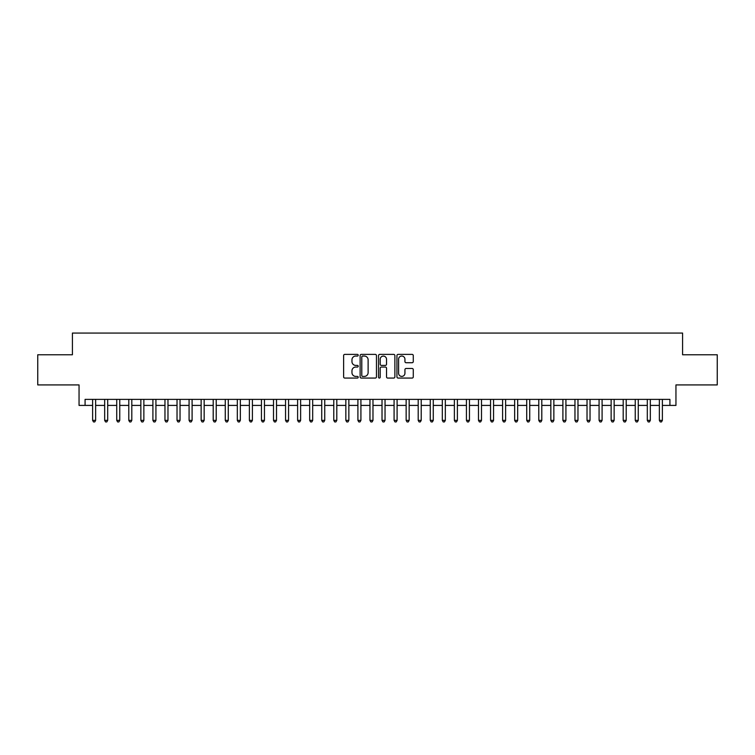 <?xml version="1.0" encoding="UTF-8"?>
<svg xmlns="http://www.w3.org/2000/svg" width="755" height="755" viewBox="0 0 755 755"><rect width="100%" height="100%" fill="white"/><g stroke="black" fill="none" stroke-linecap="round" stroke-linejoin="round"><path stroke-width="1.13" d="M358.21 355.218A0.831 0.831 0 0 0 357.379 354.388L344.799 354.388A1.18 1.18 0 0 0 343.619 355.577L343.619 376.877A1.18 1.18 0 0 0 344.799 378.066L357.379 378.066A0.831 0.831 0 0 0 358.21 377.236A0.831 0.831 0 0 0 357.379 376.405L355.747 376.405A3.784 3.784 0 0 1 351.962 372.621L351.962 370.837A3.784 3.784 0 0 1 355.747 367.053L357.379 367.053A0.831 0.831 0 0 0 358.21 366.222A0.831 0.831 0 0 0 357.379 365.401L355.747 365.401A3.784 3.784 0 0 1 351.962 361.607L351.962 359.833A3.784 3.784 0 0 1 355.747 356.049L357.379 356.049A0.831 0.831 0 0 0 358.21 355.218M412.088 362.73A1.18 1.18 0 0 0 413.278 361.551L413.278 355.577A1.18 1.18 0 0 0 412.088 354.388L398.121 354.388A1.18 1.18 0 0 0 396.941 355.577L396.941 376.877A1.18 1.18 0 0 0 398.121 378.066L412.088 378.066A1.18 1.18 0 0 0 413.278 376.877L413.278 369.657A1.18 1.18 0 0 0 412.088 368.478L406.114 368.478A1.18 1.18 0 0 0 404.935 369.657L404.935 373.234A3.162 3.162 0 0 1 401.764 376.405A3.162 3.162 0 0 1 398.602 373.234L398.602 359.21A3.162 3.162 0 0 1 401.764 356.049A3.162 3.162 0 0 1 404.935 359.21L404.935 361.551A1.18 1.18 0 0 0 406.114 362.73L412.088 362.73M85.079 405.416L85.079 399.386L669.921 399.386L669.921 405.416L675.952 405.416L675.952 384.918L717.25 384.918L717.25 354.765L682.586 354.765L682.586 333.068L72.414 333.068L72.414 354.765L37.75 354.765L37.75 384.918L79.049 384.918L79.049 405.416L92.62 405.416M376.462 355.577A1.18 1.18 0 0 0 375.282 354.388L361.315 354.388A1.18 1.18 0 0 0 360.126 355.577L360.126 376.877A1.18 1.18 0 0 0 361.315 378.066L375.282 378.066A1.18 1.18 0 0 0 376.462 376.877L376.462 355.577M379.718 354.388L393.685 354.388A1.18 1.18 0 0 1 394.874 355.577L394.874 376.877A1.18 1.18 0 0 1 393.685 378.066L387.711 378.066A1.18 1.18 0 0 1 386.522 376.877L386.522 368.242A1.18 1.18 0 0 0 385.343 367.053L381.379 367.053A1.18 1.18 0 0 0 380.19 368.242L380.19 377.236A0.831 0.831 0 0 1 379.369 378.066A0.831 0.831 0 0 1 378.538 377.236L378.538 355.577A1.18 1.18 0 0 1 379.718 354.388M95.63 405.416L104.671 405.416M107.691 405.416L116.732 405.416M119.752 405.416L128.794 405.416M131.804 405.416L140.855 405.416M143.865 405.416L152.906 405.416M155.926 405.416L164.968 405.416M167.978 405.416L177.029 405.416M180.039 405.416L189.08 405.416M192.1 405.416L201.141 405.416M204.161 405.416L213.203 405.416M216.213 405.416L225.264 405.416M228.274 405.416L237.315 405.416M240.335 405.416L249.376 405.416M252.397 405.416L261.438 405.416M264.448 405.416L273.499 405.416M276.509 405.416L285.55 405.416M288.57 405.416L297.612 405.416M300.622 405.416L309.673 405.416M312.683 405.416L321.734 405.416M324.744 405.416L333.786 405.416M336.805 405.416L345.847 405.416M348.857 405.416L357.908 405.416M360.918 405.416L369.959 405.416M372.979 405.416L382.021 405.416M385.041 405.416L394.082 405.416M397.092 405.416L406.143 405.416M409.153 405.416L418.195 405.416M421.214 405.416L430.256 405.416M433.266 405.416L442.317 405.416M445.327 405.416L454.378 405.416M457.388 405.416L466.43 405.416M469.45 405.416L478.491 405.416M481.501 405.416L490.552 405.416M493.562 405.416L502.603 405.416M505.623 405.416L514.665 405.416M517.685 405.416L526.726 405.416M529.736 405.416L538.787 405.416M541.797 405.416L550.839 405.416M553.859 405.416L562.9 405.416M565.92 405.416L574.961 405.416M577.971 405.416L587.022 405.416M590.033 405.416L599.074 405.416M602.094 405.416L611.135 405.416M614.145 405.416L623.196 405.416M626.206 405.416L635.248 405.416M638.268 405.416L647.309 405.416M650.329 405.416L659.37 405.416M662.38 405.416L669.921 405.416M362.617 356.049A0.831 0.831 0 0 0 361.787 356.879L361.787 375.575A0.831 0.831 0 0 0 362.617 376.405L364.335 376.405A3.784 3.784 0 0 0 368.119 372.621L368.119 359.833A3.784 3.784 0 0 0 364.335 356.049L362.617 356.049M386.522 359.267A3.162 3.162 0 0 0 383.361 356.105A3.162 3.162 0 0 0 380.19 359.267L380.19 364.212A1.18 1.18 0 0 0 381.379 365.401L385.343 365.401A1.18 1.18 0 0 0 386.522 364.212L386.522 359.267M95.63 399.386L95.63 420.365L92.62 420.365L92.62 399.386M95.63 420.365L94.724 421.932L93.516 421.932L92.62 420.365M107.691 399.386L107.691 420.365L104.671 420.365L104.671 399.386M107.691 420.365L106.785 421.932L105.577 421.932L104.671 420.365M119.752 399.386L119.752 420.365L116.732 420.365L116.732 399.386M119.752 420.365L118.846 421.932L117.638 421.932L116.732 420.365M131.804 399.386L131.804 420.365L128.794 420.365L128.794 399.386M131.804 420.365L130.898 421.932L129.7 421.932L128.794 420.365M143.865 399.386L143.865 420.365L140.855 420.365L140.855 399.386M143.865 420.365L142.959 421.932L141.751 421.932L140.855 420.365M155.926 399.386L155.926 420.365L152.906 420.365L152.906 399.386M155.926 420.365L155.02 421.932L153.812 421.932L152.906 420.365M167.978 399.386L167.978 420.365L164.968 420.365L164.968 399.386M167.978 420.365L167.081 421.932L165.873 421.932L164.968 420.365M180.039 399.386L180.039 420.365L177.029 420.365L177.029 399.386M180.039 420.365L179.133 421.932L177.935 421.932L177.029 420.365M192.1 399.386L192.1 420.365L189.08 420.365L189.08 399.386M192.1 420.365L191.194 421.932L189.986 421.932L189.08 420.365M204.161 399.386L204.161 420.365L201.141 420.365L201.141 399.386M204.161 420.365L203.255 421.932L202.047 421.932L201.141 420.365M216.213 399.386L216.213 420.365L213.203 420.365L213.203 399.386M216.213 420.365L215.317 421.932L214.109 421.932L213.203 420.365M228.274 399.386L228.274 420.365L225.264 420.365L225.264 399.386M228.274 420.365L227.368 421.932L226.17 421.932L225.264 420.365M240.335 399.386L240.335 420.365L237.315 420.365L237.315 399.386M240.335 420.365L239.429 421.932L238.221 421.932L237.315 420.365M252.397 399.386L252.397 420.365L249.376 420.365L249.376 399.386M252.397 420.365L251.49 421.932L250.282 421.932L249.376 420.365M264.448 399.386L264.448 420.365L261.438 420.365L261.438 399.386M264.448 420.365L263.542 421.932L262.344 421.932L261.438 420.365M276.509 399.386L276.509 420.365L273.499 420.365L273.499 399.386M276.509 420.365L275.603 421.932L274.395 421.932L273.499 420.365M288.57 399.386L288.57 420.365L285.55 420.365L285.55 399.386M288.57 420.365L287.664 421.932L286.456 421.932L285.55 420.365M300.622 399.386L300.622 420.365L297.612 420.365L297.612 399.386M300.622 420.365L299.726 421.932L298.518 421.932L297.612 420.365M312.683 399.386L312.683 420.365L309.673 420.365L309.673 399.386M312.683 420.365L311.777 421.932L310.579 421.932L309.673 420.365M324.744 399.386L324.744 420.365L321.734 420.365L321.734 399.386M324.744 420.365L323.838 421.932L322.63 421.932L321.734 420.365M336.805 399.386L336.805 420.365L333.786 420.365L333.786 399.386M336.805 420.365L335.899 421.932L334.691 421.932L333.786 420.365M348.857 399.386L348.857 420.365L345.847 420.365L345.847 399.386M348.857 420.365L347.961 421.932L346.753 421.932L345.847 420.365M360.918 399.386L360.918 420.365L357.908 420.365L357.908 399.386M360.918 420.365L360.012 421.932L358.814 421.932L357.908 420.365M372.979 399.386L372.979 420.365L369.959 420.365L369.959 399.386M372.979 420.365L372.073 421.932L370.865 421.932L369.959 420.365M385.041 399.386L385.041 420.365L382.021 420.365L382.021 399.386M385.041 420.365L384.135 421.932L382.927 421.932L382.021 420.365M397.092 399.386L397.092 420.365L394.082 420.365L394.082 399.386M397.092 420.365L396.186 421.932L394.988 421.932L394.082 420.365M409.153 399.386L409.153 420.365L406.143 420.365L406.143 399.386M409.153 420.365L408.247 421.932L407.039 421.932L406.143 420.365M421.214 399.386L421.214 420.365L418.195 420.365L418.195 399.386M421.214 420.365L420.308 421.932L419.1 421.932L418.195 420.365M433.266 399.386L433.266 420.365L430.256 420.365L430.256 399.386M433.266 420.365L432.37 421.932L431.162 421.932L430.256 420.365M445.327 399.386L445.327 420.365L442.317 420.365L442.317 399.386M445.327 420.365L444.421 421.932L443.223 421.932L442.317 420.365M457.388 399.386L457.388 420.365L454.378 420.365L454.378 399.386M457.388 420.365L456.482 421.932L455.274 421.932L454.378 420.365M469.45 399.386L469.45 420.365L466.43 420.365L466.43 399.386M469.45 420.365L468.544 421.932L467.336 421.932L466.43 420.365M481.501 399.386L481.501 420.365L478.491 420.365L478.491 399.386M481.501 420.365L480.605 421.932L479.397 421.932L478.491 420.365M493.562 399.386L493.562 420.365L490.552 420.365L490.552 399.386M493.562 420.365L492.656 421.932L491.458 421.932L490.552 420.365M505.623 399.386L505.623 420.365L502.603 420.365L502.603 399.386M505.623 420.365L504.717 421.932L503.509 421.932L502.603 420.365M517.685 399.386L517.685 420.365L514.665 420.365L514.665 399.386M517.685 420.365L516.779 421.932L515.571 421.932L514.665 420.365M529.736 399.386L529.736 420.365L526.726 420.365L526.726 399.386M529.736 420.365L528.83 421.932L527.632 421.932L526.726 420.365M541.797 399.386L541.797 420.365L538.787 420.365L538.787 399.386M541.797 420.365L540.891 421.932L539.683 421.932L538.787 420.365M553.859 399.386L553.859 420.365L550.839 420.365L550.839 399.386M553.859 420.365L552.953 421.932L551.745 421.932L550.839 420.365M565.92 399.386L565.92 420.365L562.9 420.365L562.9 399.386M565.92 420.365L565.014 421.932L563.806 421.932L562.9 420.365M577.971 399.386L577.971 420.365L574.961 420.365L574.961 399.386M577.971 420.365L577.065 421.932L575.867 421.932L574.961 420.365M590.033 399.386L590.033 420.365L587.022 420.365L587.022 399.386M590.033 420.365L589.126 421.932L587.918 421.932L587.022 420.365M602.094 399.386L602.094 420.365L599.074 420.365L599.074 399.386M602.094 420.365L601.188 421.932L599.98 421.932L599.074 420.365M614.145 399.386L614.145 420.365L611.135 420.365L611.135 399.386M614.145 420.365L613.249 421.932L612.041 421.932L611.135 420.365M626.206 399.386L626.206 420.365L623.196 420.365L623.196 399.386M626.206 420.365L625.3 421.932L624.102 421.932L623.196 420.365M638.268 399.386L638.268 420.365L635.248 420.365L635.248 399.386M638.268 420.365L637.362 421.932L636.154 421.932L635.248 420.365M650.329 399.386L650.329 420.365L647.309 420.365L647.309 399.386M650.329 420.365L649.423 421.932L648.215 421.932L647.309 420.365M662.38 399.386L662.38 420.365L659.37 420.365L659.37 399.386M662.38 420.365L661.484 421.932L660.276 421.932L659.37 420.365"/></g></svg>
